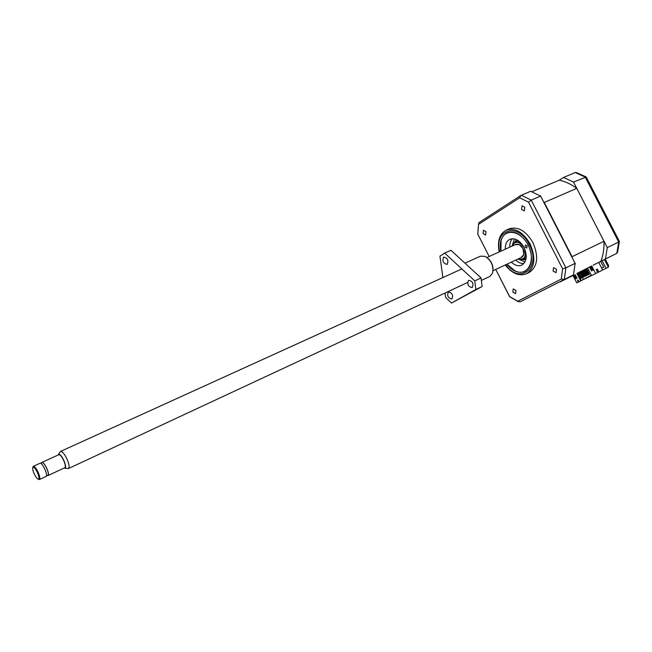 <?xml version="1.0" encoding="UTF-8"?>
<svg xmlns="http://www.w3.org/2000/svg" width="652" height="652" viewBox="0 0 652 652"><rect width="100%" height="100%" fill="white"/><g stroke="black" fill="none" stroke-linecap="round" stroke-linejoin="round"><path stroke-width="0.98" d="M532.179 191.598L559.196 180.213L563.532 177.45L575.211 172.535L576.555 172.609L585.985 176.879M563.532 177.45L573.532 182.038L586.238 177.034L619.302 241.248M575.211 172.535L585.211 177.051L618.691 242.014L619.376 241.322M605.463 258.991L593.165 265.209L616.825 253.335L618.691 242.014L607.273 247.605L605.463 258.991L616.825 253.335L617.623 252.137L619.359 241.533M602.122 260.751L606.026 268.347L608.365 267.173L608.593 265.625L605.276 259.178M607.273 247.605L573.532 182.038M606.026 268.347L602.635 270.026M572.978 275.511L560.239 281.868L572.945 275.446L576.767 282.903L580.736 280.947L576.89 273.441L577.444 273.164L581.095 280.287L580.736 280.947M603.662 267.124L601.657 268.127L603.662 267.141L600.736 261.444M525.121 247.1L525.406 245.03L527.085 245.975L526.8 248.045L525.121 247.1M505.316 249.162C505.153 244.255 506.661 240.971 509.848 239.292C515.121 237.662 519.848 240.376 524.037 247.45C527.533 255.771 526.792 261.648 521.812 265.087C518.446 266.481 514.941 265.503 511.29 262.145M512.358 238.705C510.5 240.727 509.66 243.53 509.823 247.116M500.899 251.175L501.095 240.841C504.02 227.907 520.924 230.189 528.087 245.111C536.506 260.555 527.492 277.344 515.007 270.849L506.881 264.199M515.773 260.058C518.381 262.52 521.062 263.701 523.801 263.604M483.067 233.563L483.491 230.197L486.025 231.704L485.61 235.07L483.067 233.563M521.543 209.382L522.097 205.771L524.836 207.32L524.289 210.93L521.543 209.382M553.083 271.053L553.548 267.638L556.515 269.252L556.05 272.666L553.083 271.053M512.871 292.137L513.23 288.942L515.96 290.515L515.61 293.71L512.871 292.137M506.343 230.075L509.016 228.893C517.908 226.154 525.887 230.743 532.969 242.658C538.862 256.709 537.615 266.644 529.22 272.454L529.074 272.528M499.196 251.949C497.166 241.207 499.497 233.938 506.188 230.14C515.064 227.418 523.051 232.022 530.133 243.962C536.042 258.037 534.811 267.98 526.433 273.791C519.171 276.521 512.089 273.587 505.194 264.989M506.71 264.28C512.725 271.395 518.813 273.775 524.966 271.411C532.391 266.269 533.491 257.475 528.259 245.013C521.991 234.451 514.925 230.376 507.06 232.797C501.355 235.983 499.245 242.137 500.72 251.256M521.111 246.04L521.6 246.456M515.007 244.761L519.204 244.533L522.92 248.445L523.849 254.549L520.932 257.654M520.133 242.161L515.08 241.729L512.227 246.024C515.259 240.449 519.204 241.036 524.078 247.776C526.751 256.358 524.795 260.091 518.21 258.958L518.169 258.942M525.015 261.876L518.03 259.015L523.344 259.537L526.237 255.445M512.211 245.502L514.461 238.909M523.931 251.542L523.931 252.177M585.488 276.098L584.925 276.472L582.057 270.873L582.57 270.613M588.161 274.769L587.599 275.144L584.714 269.529L585.26 269.252L588.096 274.802L588.772 274.459L585.92 268.893L583.923 269.912M587.639 268.045L590.533 273.685M528.503 202.153L531.241 200.123L540.638 196.105L530.655 191.289L520.875 195.461L519.668 197.809L528.503 202.153L562.627 268.811L561.25 279.089L517.761 301.216L509.505 296.481L495.724 269.406L509.766 296.799M477.826 234.19L489.179 256.505L477.81 234.182L478.552 223.832L479.35 222.356M519.668 197.809L478.617 224.304M540.638 196.105L575.105 263.343L565.912 267.842L562.627 268.811M561.25 279.089L564.339 279.447L573.483 274.899L520.06 301.868L517.761 301.216M596.743 270.596L597.729 272.52L595.643 273.579L591.723 265.943L587.623 268.013L591.519 275.609L595.643 273.579M591.307 275.185L581.022 280.767M596.49 269.488L597.713 272.487M591.494 275.56L583.646 279.439M579.897 271.941L582.733 277.467L583.401 277.133L580.557 271.599L578.601 272.601L579.913 271.965L578.601 272.601L581.429 278.111L580.736 278.461L577.908 272.943L577.452 273.172M583.401 277.133L584.086 276.79L581.25 271.256L582.562 270.596L585.406 276.138L586.075 275.804L583.23 270.254L582.057 270.882M590.875 266.912L592.635 270.335M598.732 262.438L602.644 270.042L597.974 272.389M598.772 271.998L597.281 269.097L596.238 269.618M587.631 268.037L586.613 268.551L589.465 274.117L588.772 274.459M583.931 269.928L584.714 269.529M586.621 268.567L587.395 268.176M579.555 272.137L583.181 279.211M577.778 280.026L577.876 281.183L578.666 280.792L577.737 281.257L577.623 279.887L578.666 280.792M575.105 263.343L573.483 274.899M572.065 256.692L543.678 202.006L544.257 202.446L576.775 188.355L604.005 241.256L572.065 256.692L544.257 202.446M540.418 195.657L543.678 202.006M572.097 257.45L575.374 263.84M585.243 269.235L583.923 269.904L586.767 275.454L586.075 275.804M580.28 278.689L580.736 278.461M592.88 270.221L591.511 270.906L589.75 267.475L591.119 266.782L592.88 270.221L591.511 270.906M592.065 270.621L590.304 267.198L589.75 267.475M590.304 267.198L591.119 266.79M573.939 275.462L575.26 274.794L576.987 278.168L575.667 278.828L573.939 275.462L575.26 274.802M576.987 278.168L575.667 278.828M576.221 278.551L574.493 275.185M581.25 271.256L580.557 271.599M583.923 269.904L583.23 270.254M587.631 268.029L585.92 268.893M578.601 272.601L577.908 272.943M576.89 273.441L591.723 265.943M559.196 180.213C565.17 181.411 571.03 184.125 576.775 188.355M604.005 241.256C604.233 248.665 603.19 255.348 600.875 261.305M60.008 452.121L60.53 451.428C62.119 451.208 64.157 453.515 66.651 458.348C69.088 463.825 69.691 467.223 68.46 468.527L67.531 468.47M493.042 270.653L521.714 257.287C524.224 255.568 524.599 252.634 522.855 248.477C520.761 244.948 518.397 243.595 515.748 244.418L486.995 257.491M58.077 455.031L58.541 454.183C59.829 453.947 61.516 455.846 63.594 459.872C65.624 464.436 66.113 467.231 65.07 468.258L64.1 468.071M41.614 462.773L41.932 462.39C43.089 462.252 44.621 464.045 46.528 467.761C48.403 471.966 48.908 474.558 48.028 475.536L47.514 475.536M41.932 462.39L58.81 454.697C60.017 454.534 61.565 456.294 63.456 459.97C65.314 464.142 65.779 466.726 64.85 467.712L48.028 475.536M40.546 463.262L42.021 462.586C43.146 462.447 44.629 464.183 46.479 467.802C48.305 471.885 48.794 474.395 47.938 475.341L46.447 476.033M32.877 467.199L33.293 466.335C34.426 466.204 35.95 468.014 37.865 471.746C39.748 475.976 40.269 478.568 39.422 479.538L38.468 479.301M32.991 467.117L33.293 466.335L40.033 463.262C41.182 463.124 42.714 464.917 44.621 468.641C46.504 472.847 47.009 475.438 46.129 476.416L39.422 479.538L38.623 479.253C37.572 479.367 36.17 477.704 34.426 474.273C32.69 470.402 32.217 468.022 32.991 467.117C34.034 467.003 35.428 468.658 37.188 472.097C38.924 475.984 39.405 478.372 38.623 479.253M472.235 287.565C473.89 283.669 472.708 281.24 468.682 280.278L468.568 280.336C466.938 284.256 468.128 286.676 472.146 287.613L472.235 287.565M447.215 264.296C448.763 260.466 447.622 258.062 443.8 257.092L443.613 257.19C442.08 261.036 443.221 263.432 447.044 264.386L447.215 264.296M451.909 298.975C453.442 295.226 452.292 292.87 448.462 291.9L448.356 291.949C446.848 295.715 448.005 298.07 451.828 299.015L451.909 298.975M442.887 277.556L439.937 256.13L444.705 253.098L474.77 280.882L475.854 289.496L451.494 303.033L482.113 286.53L481.054 277.948L450.997 250.335L443.735 253.465M450.997 250.335L444.705 253.098M481.551 280.352L490.051 276.35L492.667 272.789C493.662 265.649 491.119 260.172 485.047 256.358L480.369 256.203L464.966 263.163M451.494 303.033L445.634 297.451L445.023 293.033M482.113 286.53L475.854 289.496M481.054 277.948L474.77 280.882M488.226 258.551C491.241 261.395 492.847 264.891 493.042 269.031M604.461 259.586L608.365 267.173M499.668 251.729C493.719 229.113 518.479 221.965 529.269 244.435C541.853 267.736 519.831 285.266 505.667 264.769M522.937 259.708L525.887 259.529M516.808 239.773L514.746 241.9M564.339 279.447L520.06 301.868L564.339 279.447L565.912 267.842L531.241 200.123L521.258 195.25M529.22 272.454L526.433 273.791M518.21 258.958L518.625 259.325M526.131 258.233L523.344 259.537M517.949 240.425L515.08 241.729M479.179 222.462L520.875 195.461M518.25 301.689L509.53 296.627M477.753 234.141L478.552 223.832M68.46 468.527L467.541 282.536M65.07 468.258L68.419 468.543M60.53 451.428L461.844 268.934M58.541 454.183L60.489 451.453"/></g></svg>
